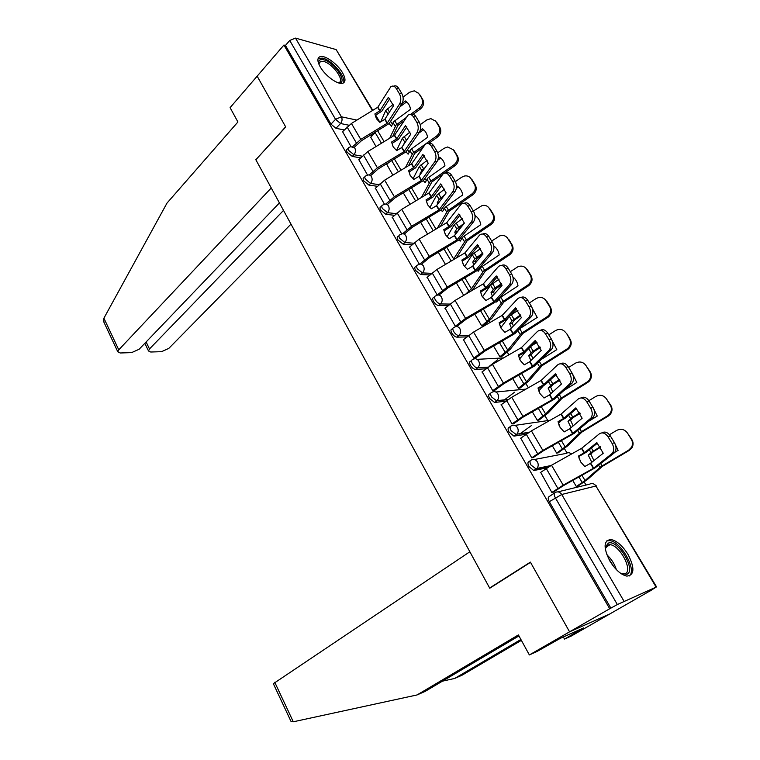 <?xml version="1.0" encoding="UTF-8"?>
<svg xmlns="http://www.w3.org/2000/svg" width="760" height="760" viewBox="0 0 760 760"><rect width="100%" height="100%" fill="white"/><g stroke="black" fill="none" stroke-linecap="round" stroke-linejoin="round"><path stroke-width="1.14" d="M530.242 460.731L529.017 461.586C527.592 462.156 527.573 463.809 528.979 466.545L533.719 470.497L536.237 469.034L531.05 465.101C529.644 462.365 529.653 460.712 531.078 460.142C533.51 458.812 535.619 459.41 537.424 461.947C538.621 464.341 538.46 466.498 536.94 468.416L536.237 469.034L549.755 466.26M510.264 426.616L509.209 427.386C507.756 427.88 507.708 429.457 509.076 432.126L513.922 436.107L516.268 434.625L511.1 430.654C509.722 427.984 509.77 426.398 511.223 425.913C513.598 424.545 515.66 425.096 517.427 427.576C518.633 430.036 518.424 432.231 516.8 434.169L528.342 432.753M490.722 393.205L489.81 393.898C488.328 394.316 488.262 395.827 489.592 398.44L494.542 402.43L496.726 400.928L491.568 396.929C490.228 394.326 490.295 392.806 491.777 392.397C494.095 390.991 496.118 391.495 497.847 393.917C499.064 396.445 498.807 398.687 497.068 400.634L507.822 399.722M471.589 360.487L470.82 361.104C469.309 361.447 469.205 362.89 470.506 365.437C472.093 367.906 473.774 369.246 475.56 369.455L477.489 367.925C475.703 367.716 474.022 366.367 472.435 363.907C471.133 361.351 471.238 359.917 472.739 359.575C475 358.131 476.985 358.587 478.667 360.952C479.902 363.555 479.588 365.845 477.736 367.802L487.986 367.26M452.874 328.387L452.162 328.976C450.68 329.279 450.556 330.666 451.82 333.117C453.425 335.606 455.135 336.946 456.95 337.155L458.831 335.606C457.026 335.388 455.306 334.039 453.701 331.559C452.438 329.099 452.551 327.721 454.034 327.417L454.166 327.351C456.361 325.954 458.27 326.391 459.885 328.672C461.12 331.322 460.769 333.64 458.831 335.606L468.72 335.369M434.549 296.875L433.817 297.502C432.411 297.815 432.307 299.126 433.504 301.454C435.081 303.895 436.791 305.244 438.615 305.51L440.458 303.933C438.634 303.667 436.924 302.309 435.347 299.867C434.14 297.54 434.245 296.229 435.651 295.916L436.069 295.706C438.178 294.443 439.983 294.889 441.484 297.036C442.7 299.649 442.358 301.948 440.458 303.933L449.958 304.076M416.584 265.971L415.834 266.646C414.513 266.969 414.418 268.223 415.558 270.417L420.66 274.502L422.455 272.897L417.354 268.812C416.214 266.608 416.299 265.354 417.63 265.041L418.342 264.698C420.356 263.568 422.056 264.014 423.453 266.038C424.64 268.603 424.308 270.892 422.455 272.897L431.632 273.363M398.99 235.685L398.212 236.407C396.967 236.721 396.881 237.927 397.964 239.998L403.047 244.102L404.814 242.478L399.722 238.374C398.639 236.293 398.715 235.096 399.959 234.773L400.957 234.298C402.876 233.301 404.481 233.748 405.783 235.657C406.952 238.174 406.628 240.454 404.814 242.478L413.725 243.228M381.738 205.979L380.931 206.758C379.762 207.071 379.687 208.221 380.722 210.188L385.785 214.301L387.514 212.657L382.441 208.534C381.406 206.568 381.472 205.418 382.651 205.105L383.914 204.516C385.738 203.623 387.248 204.079 388.455 205.875C389.595 208.344 389.281 210.615 387.514 212.657L396.207 213.664M364.819 176.852L363.992 177.678C362.89 177.992 362.834 179.084 363.812 180.946L368.866 185.079L370.548 183.416L365.493 179.274C364.515 177.412 364.572 176.32 365.665 176.006L367.194 175.303C368.923 174.524 370.348 174.98 371.469 176.671C372.59 179.103 372.286 181.355 370.548 183.416L379.059 184.661M348.222 148.276L347.377 149.15C346.341 149.473 346.294 150.518 347.234 152.275L352.269 156.427L353.913 154.736L348.878 150.584C347.938 148.817 347.985 147.782 349.02 147.459L350.787 146.67L354.806 148.029C355.908 150.423 355.613 152.655 353.913 154.736L362.263 156.199M342.522 72.76C337.563 64.039 325.213 55.005 320.255 56.591C317.101 57.731 317.119 61.199 320.283 66.984C325.223 75.772 337.63 84.806 342.532 83.305C345.8 82.156 345.8 78.641 342.522 72.76M628.007 554.42C622.516 545.699 616.825 540.74 610.964 539.524C603.535 540.398 603.174 547.57 609.871 561.042C615.334 569.772 620.996 574.797 626.867 576.108C634.505 575.178 634.885 567.948 628.007 554.42M518.957 635.92L425.125 691.4L417.031 694.953L518.406 634.923L529.359 654.939L536.94 651.519L560.395 638.305L583.68 627.893L564.519 639.084L571.415 635.968L649.059 591.451M586.008 485.041L584.183 481.963M567.008 452.96L564.376 448.514M547.703 420.375L544.958 415.748M528.371 387.752L525.939 383.638M508.886 354.853L507.291 352.165M489.792 322.63L489.003 321.299M529.359 654.939L569.572 631.826L610.375 613.709L569.572 631.826L609.7 608.76L283.936 45.03L257.155 76.171L285.637 126.816L255.987 159.629M273.334 683.686L469.851 551.769L489.753 588.231L530.508 562.352L569.572 631.826L530.385 562.125L489.639 588.012L255.854 159.761L285.731 126.986L257.155 76.171L230.09 107.654L237.918 121.97L167 203.091L103.911 318.193L118.76 349.837L117.828 351.861L120.222 352.982L131.603 352.621L139.137 349.248L279.423 202.939M649.125 591.565L656.127 587.119L617.348 604.533L555.294 497.705C553.85 494.903 553.822 493.173 555.208 492.528C557.707 491.226 559.883 491.881 561.735 494.484L623.922 601.093M609.7 608.76L617.348 604.533M372.362 135.555L370.481 135.185M344.195 129.95L335.986 128.316L340.537 123.509L335.521 119.32L289.721 40.479L295.498 38.104L336.138 49.59L372.799 110.352M289.721 40.479L285.447 45.438L283.936 45.03M386.783 164.426L392.882 175.17M358.834 159.676L367.574 175.132M375.421 188.223L384.474 204.25M392.34 217.332L401.717 233.938M409.583 247.019L419.301 264.224M427.186 277.286L437.19 295.022L447.222 287.071L475.38 270.484L489.981 253.317C492.043 250.258 492.081 246.762 490.086 242.82L486.552 236.996C484.291 233.823 481.954 233.206 479.531 235.144L464.882 252.928L436.924 269.477L426.987 277.457M445.132 308.17L455.335 326.277L457.273 326.078M474.791 314.184L481.726 325.954L483.541 325.764M463.457 339.682L473.86 358.169L475.769 357.894M493.582 346.066L499.909 356.81L501.704 356.554M482.153 371.83L492.756 390.716L494.646 390.365M512.753 378.613L518.453 388.284L520.22 387.952M501.248 404.643L512.059 423.947L513.922 423.51M532.332 411.834L537.377 420.394L539.115 419.985M520.742 438.149L531.762 457.872L533.596 457.349M552.32 445.769L556.681 453.159L558.391 452.675M540.673 472.349L551.883 492.528L553.688 491.919M547.39 467.742L534.166 470.469M526.186 434.226L514.244 436.088M505.808 401.213L494.75 402.42M486.058 368.762L475.655 369.455M466.849 336.908L456.95 337.155M448.124 305.634L438.615 305.51M429.837 274.949L420.66 274.502M411.967 244.834L403.047 244.102M394.487 215.298L385.785 214.301M377.378 186.304L368.866 185.079M360.62 157.861L352.269 156.427M490.675 587.651L489.639 588.012M370.737 137.218L376.029 146.566M342.56 131.66L350.987 146.585M572.745 480.424L576.384 486.6L578.075 486.029M610.917 608.228L549.309 501.704C547.875 498.902 547.856 497.173 549.252 496.517L554.505 492.993M285.447 45.438L330.97 124.146L335.986 128.316M403.313 192.879L410.067 204.335M420.651 222.309L427.595 234.08M438.339 252.32L445.474 264.423M456.38 282.938L463.714 295.383M352.897 146.452L360.772 139.412L387.125 123.3L384.769 119.358L379.858 122.36L376.428 118.712L374.86 113.953L376.447 118.75M342.409 131.812L351.433 123.462L377.796 107.245L390.801 86.773C392.73 85.424 394.516 85.965 396.188 88.407L399.38 93.67L401.774 93.432L398.572 88.179L396.188 88.407M374.86 113.953L380.009 110.703L388.408 97.27L393.519 105.745L384.769 119.358M389.823 98.562L381.748 111.226L375.535 115.273M387.125 123.3L399.541 104.082C401.261 100.757 401.204 97.289 399.38 93.67M354.274 147.307L361.494 140.676L389.13 123.557L401.926 103.835L399.541 104.082M401.774 93.432C403.598 97.052 403.645 100.51 401.926 103.835M393.718 86.194C395.504 85.338 397.128 85.994 398.572 88.179M400.083 106.694L406.486 102.011L405.441 100.947C408.291 102.866 409.982 105.649 410.514 109.288L393.917 121.495L391.419 126.302L389.091 123.595M392.416 124.117L390.64 121.4M392.72 136.401L397.841 125.438L403.864 121.049M389.661 138.263L396.055 125.058L406.096 117.648M380.731 121.818L385.757 110.456L393.11 104.386M405.441 100.947L402.23 103.312M388.483 113.677L388.16 114.18M418.418 93.081L422.769 99.579C424.412 103.065 423.586 106.229 420.308 109.088L419.301 108.034C422.579 105.174 423.405 102.001 421.762 98.505M418.599 93.366L414.266 90.811L409.64 92.245L403.056 97.09M410.419 114.494L419.301 108.034M419.615 94.449L422.769 99.579M413.136 114.304L420.308 109.088M407.797 103.018L406.486 102.011M370.595 137.361L375.905 131.869M369.189 174.961L377.397 167.798L404.054 151.62L401.651 147.592L396.682 150.613L393.195 146.889L391.58 142.044L393.167 146.851M358.682 159.828L367.878 151.534L394.544 135.261L407.863 115.282C409.877 113.819 411.777 114.37 413.544 116.945L416.803 122.312L419.197 122.037L415.929 116.679L413.544 116.945M391.58 142.044L396.71 138.89L405.498 125.59L410.713 134.225L401.651 147.592M406.866 126.834L398.515 139.251L392.226 143.307M404.054 151.62L416.917 132.743C418.693 129.466 418.655 125.989 416.803 122.312M370.642 175.664L378.081 169.005L406.04 151.82L419.292 132.449L416.917 132.743M419.197 122.037C421.049 125.704 421.078 129.181 419.292 132.449M410.837 114.598C412.709 113.705 414.409 114.399 415.929 116.679M385.766 204.06L394.345 196.745L421.315 180.5L418.865 176.396L413.839 179.417L410.286 175.617L408.633 170.677L410.2 175.484M375.259 188.385L384.636 180.158L411.616 163.818L425.248 144.352C427.367 142.775 429.372 143.345 431.243 146.062L434.577 151.534L436.962 151.211L433.627 145.739L431.243 146.062M408.633 170.677L413.915 167.418L422.93 154.47L428.25 163.276L418.865 176.396M424.241 155.667L415.615 167.827L409.25 171.893M421.315 180.5L434.634 161.984C436.477 158.755 436.458 155.277 434.577 151.534M387.286 204.592L394.991 197.885L423.282 180.642L437.009 161.642L434.634 161.984M436.962 151.211C438.843 154.945 438.862 158.422 437.009 161.642M428.288 143.564C430.255 142.633 432.031 143.355 433.627 145.739M255.769 159.59L271.253 187.967L118.76 349.837M104.168 322.724L103.445 319.276L103.911 318.193M146.129 341.952L149.482 348.954L148.513 350.987L150.708 352.013L161.509 351.68L168.805 348.394L290.995 224.124M149.482 348.954L283.508 210.416M274.74 682.252L293.293 721.791L291.042 721.468L290.643 720.632M293.293 721.791L417.031 694.953M563.35 636.984L564.519 639.084M521.379 640.357L462.061 675.203L454.66 678.452L520.904 639.483M442.434 681.169L454.66 678.452M577.771 630.534L578.084 631.094M318.725 63.811C318.26 60.268 319.922 58.928 323.722 59.803C335.046 62.348 349.106 84.664 338.124 82.773M337.972 82.726L338.523 82.64C345.667 81.567 332.823 63.451 323.522 61.418L320.701 61.265L318.782 63.973M343.32 83.02C346.949 77.919 332.386 60.296 322.743 58.13L318.155 58.396M605.34 549.547L605.464 546.972L608.313 543.125C617.937 538.964 636.966 571.017 626.686 574.332L620.578 573.278M621.357 573.677L624.995 573.762C633.526 571.188 619.942 545.091 610.014 544.702L608 544.872L605.321 548.711M629.175 576.014C637.44 570.447 620.872 541.034 609.425 540.616L606.613 540.968M418.874 133.076L423.405 129.808L422.398 128.801C425.296 130.777 427.025 133.608 427.566 137.294L410.723 149.482L408.11 154.195L406.03 151.839M409.174 152.028L407.588 149.72M408.509 165.718L414.666 153.444L422.864 147.573M405.422 167.589L412.908 153.111L436.487 136.125C439.822 133.266 440.648 130.055 438.976 126.502L439.954 127.518C441.626 131.062 440.8 134.263 437.475 137.114L436.487 136.125M396.54 150.508L402.401 138.187L410.001 132.059M406.828 140.03L404.776 142.139L403.151 145.502M422.398 128.801L420.242 130.359M435.49 120.878L438.976 126.502M435.755 121.258L430.844 118.607L426.645 120.032L420.27 124.64M436.734 122.284L439.954 127.518M428.773 143.345L437.475 137.114M424.659 130.758L423.405 129.808M386.631 164.568L388.597 162.63M437.788 160.17L440.658 158.137L439.679 157.196C442.633 159.23 444.391 162.118 444.952 165.861L427.861 178.02L425.125 182.618L423.31 180.623M426.255 180.481L424.887 178.581M424.422 195.719L431.822 181.991L442.624 174.382M421.306 197.59L430.074 181.716L454.014 164.758C457.397 161.899 458.233 158.659 456.522 155.04L457.463 156C459.173 159.609 458.337 162.839 454.964 165.699L454.014 164.758M413.041 178.809L419.358 166.459L427.205 160.284M425.372 167.343L421.781 170.487L419.966 174.002L420.822 173.764M439.679 157.196L438.301 158.175M420.185 174.657L419.966 174.002M452.894 149.197L456.522 155.04M453.235 149.691L447.668 146.975L443.973 148.352L437.722 152.798M454.185 150.66L457.463 156M444.277 173.214L454.964 165.699M441.816 159.011L440.658 158.137M402.601 233.766L411.625 226.252L438.919 209.94L436.411 205.761L431.328 208.8L427.709 204.915L426.027 199.889L427.576 204.668M392.169 217.493L401.717 209.351L429.02 192.935L442.985 174.011C445.208 172.32 447.308 172.9 449.302 175.759L452.703 181.345L455.088 180.975L451.687 175.398L449.302 175.759M426.027 199.889L431.281 196.707L440.705 183.92L446.139 192.916L436.411 205.761M441.959 185.07L433.048 196.954L426.597 201.03M438.919 209.94L452.713 191.814C454.632 188.641 454.623 185.155 452.703 181.345M404.225 234.127L412.233 227.335L440.866 210.026L455.088 191.425L452.713 191.814M455.088 180.975C457.007 184.775 457.007 188.252 455.088 191.425M446.072 173.118C448.134 172.14 450.005 172.891 451.687 175.398M419.681 264.128L429.248 256.358L456.874 239.98L454.318 235.704L449.169 238.763L445.493 234.783L443.764 229.672L445.284 234.431M409.412 247.18L419.149 239.115L446.776 222.632L461.073 204.269C463.391 202.454 465.614 203.053 467.733 206.064L471.209 211.774L473.584 211.346L470.117 205.647L467.733 206.064M443.764 229.672L449.169 226.385L458.85 213.978L464.388 223.145L454.318 235.704M460.028 215.061L450.832 226.67L444.296 230.755M456.874 239.98L471.152 222.252C473.147 219.136 473.166 215.641 471.209 211.774M421.448 264.271L429.818 257.374L458.802 239.998L473.527 221.815L471.152 222.252M473.584 211.346C475.541 215.203 475.522 218.7 473.527 221.815M464.217 203.281C466.374 202.236 468.34 203.024 470.117 205.647M475.19 270.626L472.577 266.266L467.372 269.325L463.628 265.269L461.852 260.053L463.344 264.774M461.852 260.053L467.229 256.851L477.356 244.634L483.008 254.001L472.577 266.266M478.467 245.66L468.967 256.984L462.346 261.07M438.947 295.07L447.754 288.021L477.109 270.579L492.347 252.823L489.981 253.317M490.086 242.82L492.461 242.345L488.917 236.531L486.552 236.996M492.461 242.345C494.456 246.269 494.418 249.764 492.347 252.823M482.704 234.052C484.975 232.95 487.046 233.776 488.917 236.531M456.37 188.337L458.242 187.026L457.301 186.143C460.303 188.233 462.099 191.178 462.678 194.978L445.322 207.109L442.472 211.603L440.942 209.959M443.669 209.494L442.538 207.983M440.401 226.451L449.322 211.1L472.805 194.835L471.884 193.971C475.323 191.102 476.159 187.825 474.42 184.148L475.323 185.041C477.071 188.718 476.226 191.976 472.805 194.835M437.256 228.332L447.592 210.881L471.884 193.971M441.123 199.614L442.13 198.265M429.856 207.594L436.648 195.282L444.704 189.078M444.543 195.044L439.118 199.386L437.209 202.806L439.128 202.264M457.301 186.143L456.541 186.675M437.693 204.174L437.209 202.806M470.62 178.068L474.42 184.148M471.067 178.695C469.594 176.519 467.485 175.607 464.749 175.95L461.652 177.232L455.43 181.583M471.979 179.597L475.323 185.041M459.287 187.805L458.242 187.026M475.048 217.265L476.178 216.486L475.276 215.669C478.334 217.816 480.159 220.818 480.757 224.675L463.134 236.778L460.161 241.148L458.945 239.884M461.434 239.077L460.56 237.965M456.389 257.973L467.153 240.777L490.998 224.561L490.114 223.754C493.601 220.884 494.447 217.578 492.67 213.826L493.544 214.662C495.32 218.405 494.465 221.701 490.998 224.561M453.065 259.939L465.443 240.616L490.114 223.754M457.463 231.866L459.325 228.105L461.909 226.261M447.022 236.863L454.28 224.666L462.517 218.481M464.379 223.136L456.798 228.855L454.793 232.189L457.32 231.429M455.563 234.26L454.793 232.189M488.689 207.499L492.67 213.826M489.25 208.268C487.55 205.827 485.165 204.924 482.096 205.57L473.375 211.014M490.124 209.105L493.544 214.662M477.071 217.151L476.178 216.486M493.781 245.907C496.793 248.121 498.598 251.142 499.197 254.97L481.308 267.035L478.202 271.282L477.318 270.389M479.55 269.258L478.962 268.536M471.029 291.089L473.879 288.002L485.345 271.054L509.551 254.876L508.715 254.144C512.25 251.275 513.105 247.931 511.29 244.112L512.126 244.872C513.94 248.681 513.086 252.025 509.551 254.876M465.424 294.376L471.38 288.819L483.664 270.959L508.715 254.144M475.722 262.656L475.256 261.345L477.365 258.115L482.514 254.59M464.559 266.627L472.264 254.638L480.652 248.482M482.742 253.099L474.829 258.913L472.729 262.143L475.256 261.345M493.905 246.915L494.475 246.534L493.781 245.936M473.803 264.917L472.729 262.143M507.11 237.509L511.29 244.112M507.794 238.431C505.837 235.695 503.148 234.84 499.728 235.875L491.672 241.043M508.639 239.21L512.126 244.872M495.159 247.038L494.475 246.534M455.325 326.249L465.566 318.402L493.876 301.891L491.216 297.445L485.944 300.523L482.125 296.362L480.31 291.061L481.764 295.716M444.923 308.351L455.059 300.447L483.36 283.841L498.361 266.665C500.897 264.594 503.358 265.231 505.751 268.574L509.361 274.522L511.727 273.99L508.117 268.052L505.751 268.574M480.31 291.061L485.858 287.755L496.242 275.937L502.008 285.494L491.216 297.445M497.287 276.887L487.473 287.907L480.757 292.001M493.876 301.891L509.2 285.028C511.347 282.036 511.394 278.53 509.361 274.522M457.055 326.249L466.06 319.276L495.776 301.786L511.556 284.477L509.2 285.028M511.727 273.99C513.76 277.989 513.703 281.485 511.556 284.477M501.572 265.468C503.956 264.29 506.131 265.154 508.117 268.052M512.943 276.982C515.745 279.243 517.436 282.216 518.016 285.883L500.773 297.217L496.603 302.024L496.081 301.52M483.331 325.935L491.891 318.335L503.908 301.938L528.494 285.817L527.687 285.152C531.278 282.283 532.142 278.901 530.281 275.006L531.078 275.699C532.931 279.585 532.067 282.957 528.494 285.817M481.707 325.926L489.392 319.19L502.246 301.901L527.687 285.152M494.361 294.034L493.553 291.859L495.757 288.733L501.781 284.696M482.467 296.913L490.599 285.209L499.111 279.12M501.439 283.689L494.219 288.534L491.017 292.704L493.553 291.859M492.433 296.191L491.017 292.704M525.872 268.109L530.281 275.006M526.727 269.22C524.447 266.142 521.436 265.363 517.693 266.883L510.331 271.681M527.525 269.923L531.078 275.699M473.841 358.131L484.291 350.379L512.952 333.801L510.236 329.26L504.906 332.358L501.011 328.101L499.149 322.696L500.545 327.256M463.229 339.863L473.565 332.063L502.217 315.381L517.589 298.841C520.22 296.637 522.813 297.302 525.359 300.817L529.045 306.888L531.411 306.299L527.716 300.238L525.359 300.817M499.149 322.696L504.668 319.476L515.527 307.885L521.417 317.642L510.236 329.26M516.496 308.769L506.35 319.466L499.558 323.56M512.952 333.801L528.903 317.328C531.05 314.374 531.097 310.897 529.045 306.888M475.532 358.074L484.737 351.187L514.833 333.63L531.173 316.806L528.817 317.414M531.411 306.299C533.453 310.298 533.406 313.776 531.25 316.711L531.173 316.806M520.818 297.54C523.317 296.286 525.616 297.188 527.716 300.238M516.297 332.215L515.251 333.269M501.467 356.734L510.264 349.267L522.851 333.45L547.817 317.385L547.438 316.53C550.772 313.633 551.522 310.308 549.67 306.536L550.43 307.163C552.264 310.916 551.522 314.231 548.197 317.129L547.817 317.385M532.475 308.702L537.216 317.433L519.612 328.785M499.89 356.772L507.765 350.17L521.208 333.488L547.058 316.797M513.408 326.03L512.211 322.99L514.663 319.837L520.847 315.818M510.055 315.628L517.911 310.394M520.495 314.925L511.983 320.853L509.675 323.874L512.211 322.99M511.451 328.073L509.675 323.874M500.792 327.712L509.257 316.483M544.986 299.316L549.67 306.536M546.041 300.627C543.409 297.207 540.065 296.542 536.028 298.613L529.369 302.945M546.801 301.264L550.43 307.163M489.041 366.491L497.42 359.908M492.736 390.668L503.405 383.03L532.428 366.387L529.653 361.75L524.248 364.847L520.286 360.497L518.377 354.986L519.707 359.423M481.906 372.02L492.451 364.325L521.474 347.577L537.377 331.531C540.103 329.394 542.773 330.135 545.385 333.754L549.157 339.948L551.503 339.292L547.732 333.108L545.385 333.754M518.377 354.986L523.963 351.756L535.211 340.499L541.225 350.464L529.653 361.75M536.094 341.316L525.625 351.671L518.738 355.784M532.428 366.387L549.119 350.217C551.181 347.31 551.19 343.881 549.157 339.948M494.389 390.564L503.804 383.743L534.28 366.139L551.209 349.809L548.862 350.483M551.503 339.292C553.536 343.226 553.527 346.636 551.456 349.543L551.209 349.809M540.455 330.296C543.077 328.947 545.5 329.887 547.732 333.108M519.973 388.141L529.008 380.827L542.174 365.608L567.539 349.609L566.817 349.096L567.938 348.241C570.722 345.325 571.225 342.161 569.468 338.732L570.171 339.273C571.938 342.694 571.425 345.857 568.66 348.755L567.539 349.609M518.424 388.246L526.5 381.776L540.559 365.721L566.817 349.096M532.883 358.663L531.259 354.758L533.824 351.719L540.255 347.624M539.904 346.826L532.2 351.794L528.722 355.69L531.259 354.758M552.368 341.078L556.814 349.628L541.244 359.47M530.889 360.61L528.722 355.69M519.555 359.043L525.531 351.747M570.171 339.273L566.475 333.25L569.468 338.732M565.753 332.699C563.036 329.175 559.616 328.472 555.494 330.581L548.796 334.856M531.544 345.866L537.054 342.351M504.089 400.13L514.51 392.264M512.021 423.89L522.918 416.356L552.311 399.646L549.48 394.915L544.008 398.031L539.971 393.575L538.014 387.961L539.248 392.198M500.973 404.852L511.736 397.252L541.12 380.447L557.602 364.904C560.414 362.852 563.169 363.679 565.839 367.394L569.696 373.72L572.033 373.008L568.186 366.681L565.839 367.394M538.014 387.961L543.675 384.712L555.322 373.815L561.469 383.99L549.48 394.915M556.111 374.547L545.309 384.56L538.317 388.673M552.311 399.646L569.762 383.819C571.739 380.95 571.719 377.587 569.696 373.72M513.627 423.728L523.269 416.993L554.144 399.323L571.663 383.524L569.335 384.256M572.033 373.008C574.056 376.856 574.075 380.219 572.1 383.078L571.663 383.524M560.5 363.755C563.245 362.311 565.801 363.28 568.186 366.681M550.753 393.813L548.159 388.16L551.779 384.408L559.683 379.42M538.831 420.195L548.131 413.022L561.906 398.44L587.679 382.508L587.005 382.071L588.791 380.57C591.042 377.701 591.337 374.709 589.674 371.592L590.339 372.058C592.002 375.165 591.707 378.147 589.456 381.007L587.679 382.508M537.339 420.346L545.623 414.019L560.319 398.62L587.005 382.071M552.786 391.951L550.696 387.182L553.385 384.256L560.025 380.104M572.622 374.119L576.821 382.498L564.1 390.383M550.696 387.182L548.159 388.16M538.802 390.916L543.39 385.776M590.339 372.058L585.884 365.437L589.674 371.592M585.884 365.437C583.11 361.827 579.633 361.076 575.434 363.175L568.632 367.431M553.822 376.694L556.548 374.984M519.64 434.102L531.468 425.524M531.725 457.815L542.849 450.395L572.612 433.618L569.725 428.783L564.186 431.908L560.063 427.358L558.058 421.629L559.17 425.59M520.438 438.377L531.42 430.882L561.193 414.019L578.255 398.99C581.181 397.034 584.003 397.955 586.739 401.755L590.681 408.234L593.009 407.445L589.076 400.985L586.739 401.755M558.058 421.629L563.797 418.37L575.861 407.844L582.141 418.247L569.725 428.783M576.564 408.49L565.402 418.142L558.315 422.256M572.612 433.618L590.852 418.152C592.753 415.33 592.686 412.024 590.681 408.234M533.254 457.587L543.144 450.946L574.427 433.219L592.572 417.971L590.244 418.769M593.009 407.445C595.023 411.236 595.08 414.533 593.18 417.354L592.572 417.971M580.963 397.936C583.832 396.378 586.539 397.394 589.076 400.985M571.054 427.709L567.995 421.306L571.776 417.705L579.842 412.727M573.135 425.933L570.542 420.27L567.995 421.306M558.068 452.903L567.644 445.882L582.046 431.955L608.237 416.1L607.62 415.748L609.966 413.573C611.762 410.799 611.876 407.997 610.308 405.156L610.926 405.536C612.494 408.367 612.38 411.169 610.584 413.934L608.237 416.1M556.643 453.102L565.136 446.927L580.488 432.221L607.62 415.748M570.542 420.27L573.344 417.477L580.165 413.307M593.18 407.749L597.255 416.062L588.639 421.296M558.514 423.396L561.269 420.584M610.926 405.536L606.433 398.858L610.308 405.156M606.433 398.858C603.611 395.171 600.067 394.373 595.802 396.454L588.886 400.691M551.836 492.451L563.198 485.155L593.361 468.322L590.406 463.381L584.792 466.526L580.592 461.852L578.54 456.019L579.471 459.553M540.312 472.596L551.532 465.234L581.685 448.295L599.374 433.827C602.385 431.965 605.302 432.981 608.105 436.886L612.123 443.498L614.45 442.652L610.422 436.05L608.105 436.886M578.54 456.019L584.345 452.751L596.847 442.615L603.26 453.245L590.406 463.381M597.445 443.166L585.922 452.438L578.74 456.56M593.361 468.322L612.417 453.245C614.222 450.471 614.128 447.222 612.123 443.498M553.289 492.185L563.445 485.621L595.137 467.846L613.938 453.178L611.619 454.043M614.45 442.652C616.445 446.367 616.54 449.606 614.726 452.38L613.938 453.178M601.863 432.867C604.865 431.186 607.715 432.24 610.422 436.05M591.812 462.317L588.259 455.145L592.192 451.706L600.381 446.766M593.95 460.626L590.805 454.062L588.259 455.145M577.686 486.286L587.565 479.417L602.461 466.308L629.242 450.414L628.672 450.158L631.484 447.308C632.89 444.657 632.852 442.035 631.38 439.432L631.95 439.726C633.422 442.32 633.45 444.933 632.054 447.573L629.242 450.414M576.346 486.533L585.048 480.51L601.093 466.526L628.672 450.158M590.805 454.062L593.731 451.402L600.685 447.241M613.985 441.883L618.117 450.347L612.37 453.767M631.95 439.726L627.428 433.01L631.38 439.432M627.428 433.01C624.549 429.238 620.939 428.374 616.597 430.435L609.463 434.72M557.925 491.862L589.589 484.167C592.031 482.923 594.139 483.531 595.935 486.001L561.735 494.484L549.309 501.704M656.127 587.119L595.935 486.001L656.592 586.938M348.935 125.229L340.537 123.509C342.209 121.4 342.494 119.168 341.411 116.812L356.905 120.099M379.135 121.818L375.62 115.919M372.438 110.57L336.138 49.59M295.498 38.104L341.411 116.812L335.521 119.32L330.97 124.146M534.28 459.524L566.162 453.406C567.986 452.314 569.762 452.523 571.501 454.034M514.89 425.391L550.211 420.242M495.853 392.008L526.024 389.091M477.147 359.337L503.557 357.922M379.743 110.951L377.615 107.388M360.772 139.412L351.433 123.462M380.009 110.703L377.872 107.15M387.391 123.063L385.026 119.111M356.354 142.899L347.054 126.958M394.753 120.783L396.891 124.345M387.41 108.576L389.509 112.062M385.757 110.456L388.075 114.313M377.673 130.786L384.113 141.645M393.081 122.655L395.219 126.207M375.193 132.667L381.453 143.26M396.53 139.032L394.354 135.404M377.397 167.798L367.878 151.534M396.796 138.785L394.62 135.156M404.32 151.382L401.916 147.355M372.903 171.275L363.423 155.021M413.639 167.656L411.426 163.96M394.345 196.745L384.636 180.158M413.915 167.418L411.702 163.714M421.591 180.262L419.13 176.149M389.776 200.203L380.104 183.635M606.822 554.743C611.334 558.894 614.517 563.863 616.398 569.658M613.861 566.808L608.332 558.182M411.578 148.78L413.753 152.409M404.092 136.325L406.467 140.286M402.401 138.187L404.776 142.139M394.449 159.077L401.062 170.23M409.858 150.623L412.034 154.251M391.78 160.702L398.373 171.855M428.716 177.317L430.939 181.013M421.097 164.625L423.519 168.653M419.358 166.459L421.781 170.487M411.549 187.919L418.342 199.367M426.968 179.141L429.181 182.837M408.842 189.544L415.625 201.001M431.091 196.85L428.83 193.078M411.625 226.252L401.717 209.351M431.366 196.612L429.105 192.831M439.195 209.703L436.696 205.523M406.98 229.7L397.119 212.8M448.884 226.623L446.585 222.775M429.248 256.358L419.149 239.115M449.169 226.385L446.861 222.537M457.159 239.742L454.603 235.476M424.526 259.787L414.476 242.544M467.039 256.994L464.692 253.061M447.222 287.071L436.924 269.477M467.324 256.756L464.977 252.833M475.475 270.389L472.872 266.028M442.424 290.472L432.174 272.887M446.205 206.406L448.466 210.178M438.425 193.468L440.904 197.581M436.648 195.282L439.118 199.386M428.991 217.332L435.964 229.093M444.401 208.202L446.661 211.973M426.255 218.965L433.219 230.736M464.027 236.084L466.345 239.923M456.104 222.889L458.622 227.078M454.28 224.666L456.798 228.855M446.776 247.323L453.72 259.036M462.184 237.851L464.493 241.689M444.011 248.966L451.164 261.06M482.22 266.342L484.576 270.265M474.126 252.88L476.7 257.165M472.264 254.638L474.829 258.913M464.92 277.923L471.38 288.819M480.329 268.09L482.676 272.004M462.118 279.566L469.053 291.298M485.564 287.983L483.17 283.974M465.566 318.402L455.059 300.447M485.858 287.755L483.464 283.746M494.171 301.663L491.511 297.217M460.693 321.784L450.224 303.848M500.773 297.217L503.177 301.226M492.518 283.49L495.14 287.85M490.599 285.209L493.221 289.57M483.436 309.139L489.392 319.19M498.836 298.927L501.229 302.926M480.595 310.802L486.998 321.613M504.469 319.608L502.018 315.514M484.291 350.379L473.565 332.063M504.764 319.38L502.322 315.286M513.256 333.573L510.539 329.033M479.332 353.742L468.644 335.435M519.697 328.728L522.158 332.813M511.281 314.716L513.959 319.162M509.323 316.416L511.983 320.853M502.331 341.002L507.765 350.17M517.845 330.619L520.163 334.485M499.453 342.665L505.295 352.526M523.764 351.889L521.265 347.709M503.405 383.03L492.451 364.325M524.067 351.661L521.569 347.491M532.731 366.159L529.967 361.522M498.351 386.365L487.454 367.669M539.306 361.351L541.528 365.047M530.575 346.826L533.159 351.12M528.694 348.707L531.135 352.783M521.616 373.53L526.5 381.776M537.396 363.213L539.486 366.69M518.709 375.202L523.953 384.066M543.466 384.845L540.911 380.579M522.918 416.356L511.736 397.252M543.78 384.626L541.225 380.361M552.625 399.427L549.793 394.697M517.778 419.662L506.644 400.577M559.341 394.697L561.298 397.964M550.43 379.867L552.758 383.743M548.473 381.681L550.686 385.367M541.31 406.742L545.623 414.019M557.356 396.492L559.208 399.57M538.356 408.415L542.991 416.242M563.578 418.503L560.975 414.152M542.849 450.395L531.42 430.882M563.901 418.285L561.298 413.934M572.936 433.399L570.047 428.564M537.614 453.673L526.243 434.178M579.804 428.754L581.495 431.566M570.703 413.601L572.774 417.05M568.679 415.359L570.636 418.627M561.412 440.648L565.136 446.927M577.752 430.483L579.339 433.133M558.429 442.329L562.428 449.084M584.126 452.884L581.476 448.428M563.198 485.155L551.532 465.234M584.459 452.666L581.799 448.219M593.693 468.112L590.739 463.173M557.869 488.404L546.26 468.502M600.704 463.543L602.119 465.889M591.403 448.058L593.208 451.06M589.313 449.758L591.024 452.599M581.951 475.285L585.048 480.51M598.586 465.205L599.906 467.409M578.93 476.976L582.255 482.59M609.225 540.597L610.964 539.524M475.56 369.455L477.736 367.802L488.157 367.127M494.542 402.43L497.068 400.634L508.24 399.437M513.922 436.107L516.8 434.169L529.093 432.269M533.719 470.497L536.94 468.416L550.981 465.548M571.7 453.91L570.513 453.283M596.438 485.944L593.911 484.044M379.924 122.322L375.677 115.188M148.513 350.987L144.837 343.311M103.578 321.452L117.828 351.861M273.258 683.525L291.042 721.468M318.839 63.346L320.701 61.265M605.635 547.39L610.014 544.702M605.359 548.454L605.464 546.972M528.903 317.328L531.25 316.711M547.438 316.53L548.197 317.129M549.119 350.217L551.456 349.543M567.938 348.241L568.66 348.755M569.762 383.819L572.1 383.078M588.791 380.57L589.456 381.007M590.852 418.152L593.18 417.354M609.966 413.573L610.584 413.934M612.417 453.245L614.726 452.38M631.484 447.308L632.054 447.573"/></g></svg>
